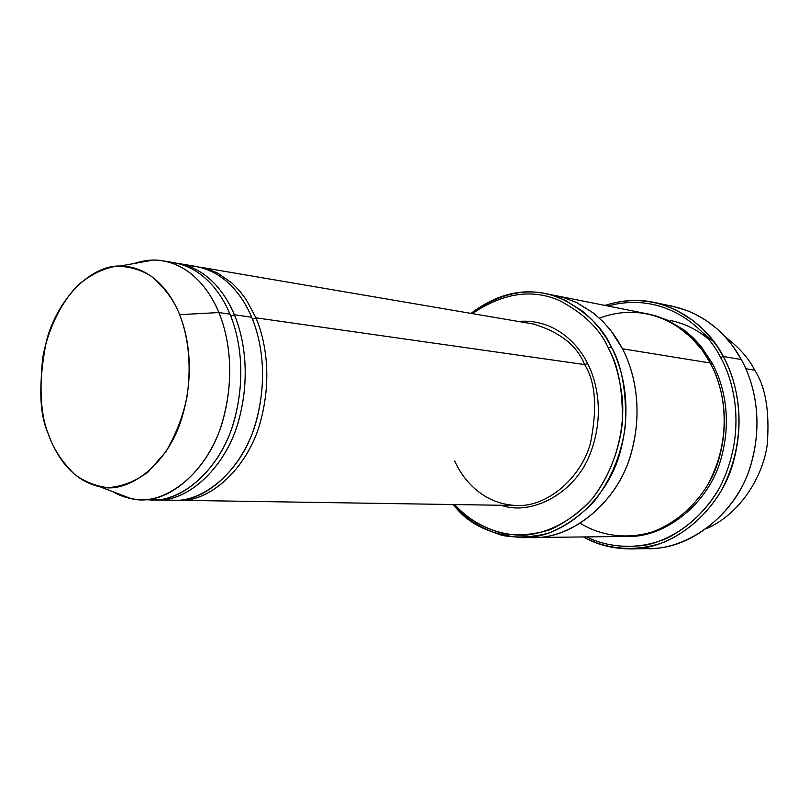 <?xml version="1.0" encoding="UTF-8"?>
<svg xmlns="http://www.w3.org/2000/svg" width="809" height="809" viewBox="0 0 809 809"><rect width="100%" height="100%" fill="white"/><g stroke="black" fill="none" stroke-linecap="round" stroke-linejoin="round"><path stroke-width="1.21" d="M533.444 324.035C560.111 332.175 577.161 345.696 584.604 364.576L587.587 363.484C578.425 344.412 554.893 318.392 518.235 321.446C554.893 318.392 578.425 344.412 587.587 363.484C596.84 381.393 605.152 415.553 589.943 454.334C574.724 493.844 531.078 516.041 501.226 505.281C531.078 516.041 574.724 493.844 589.943 454.334C605.152 415.553 596.84 381.393 587.587 363.484L584.604 364.576L255.927 317.826L252.489 319.242L255.927 317.826C264.735 338.506 272.562 375.093 260.973 419.8C249.678 464.912 211.907 502.328 178.84 500.286L176.665 500.205C209.693 503.633 248.646 467.026 260.559 421.277C272.744 375.993 264.836 338.708 255.927 317.826L584.604 364.576C577.161 345.696 560.111 332.175 533.444 324.035L200.399 267.213L206.477 268.588L217.732 273.088L232.082 283.13L239.899 291.23L246.401 299.937L255.927 317.826M631.313 548.927C612.909 548.826 596.981 544.831 583.532 536.943C605.233 548.846 635.358 553.174 665.655 541.585C688.58 530.846 707.046 514.018 721.052 491.103C750.58 435.727 737.808 381.939 723.286 356.476C735.159 378.299 746.151 416.17 733.237 462.485C720.748 509.124 674.696 549.362 631.313 548.927L650.446 548.482C693.414 548.896 738.92 509.387 751.248 463.628C763.979 418.172 753.088 380.999 741.327 359.55C753.533 381.706 764.829 421.358 749.589 468.775C734.683 516.729 683.888 553.477 640.89 548.209M720.597 357.477C734.633 382.263 747.081 433.624 719.686 487.574C706.661 510.014 689.177 526.881 667.233 538.167C638.089 550.616 608.388 547.744 586.535 536.903C603.484 545.347 623.112 548.108 645.43 545.195C674.979 539.006 703.314 516.961 719.686 487.574C747.081 433.624 734.633 382.263 720.597 357.477C707.026 329.516 665.18 290.36 607.893 306.004C665.18 290.36 707.026 329.516 720.597 357.477L723.286 356.476L720.597 357.477M608.358 348.082C615.315 361.198 620.028 378.561 622.515 400.152C624.457 429.842 616.003 468.138 592.532 498.364C573.793 519.691 549.645 532.595 525.85 535.154C494.501 536.205 469.847 521.461 454.658 504.553C466.308 517.952 482.568 527.66 503.451 533.687C518.144 535.922 533.515 534.668 549.564 529.925C565.43 522.806 579.75 512.289 592.532 498.364C609.794 475.662 619.502 448.682 622.252 423.572C623.051 390.666 618.42 365.496 608.358 348.082C600.035 329.172 583.724 313.326 559.434 300.533C531.998 288.57 502.965 292.929 472.325 313.609C502.965 292.929 531.998 288.57 559.434 300.533C583.724 313.326 600.035 329.172 608.358 348.082L611.361 346.99L608.358 348.082M453.343 504.533C464.851 518.397 481.163 528.692 502.268 535.427C517.173 538.137 532.888 537.287 549.402 532.868C565.794 526.002 580.67 515.535 594.028 501.489C612.14 478.443 622.445 450.714 625.448 424.816C626.439 390.848 621.747 364.899 611.361 346.99C622.536 368.631 632.79 406.391 620.058 452.544C607.701 499.052 563.286 538.663 522.311 537.651C490.83 535.103 467.845 524.07 453.343 504.533M754.696 370.178C765.607 386.823 769.784 411.639 767.235 444.606C762.877 477.077 739.962 513.816 707.278 528.247C739.962 513.816 762.877 477.077 767.235 444.606C769.784 411.639 765.607 386.823 754.696 370.178L745.868 368.752L754.696 370.178C748.76 358.316 738.86 347.152 724.995 336.665C738.86 347.152 748.76 358.316 754.696 370.178M218.865 312.557C227.693 333.733 235.51 371.24 223.769 417.12C212.312 463.415 174.259 501.782 141.049 499.699C130.562 499.315 121.208 496.665 113.007 491.751L131.159 498.647C163.772 507.223 207.205 473.346 221.686 424.128C236.309 375.639 228.168 334.653 218.865 312.557L179.618 314.661C187.981 335.057 195.262 372.807 181.974 417.535C168.828 462.92 129.48 494.441 99.82 486.735C70.616 480.313 55.416 453.798 48.52 434.473C53.141 448.237 61.646 461.352 74.034 473.821C83.398 481.163 94.481 485.764 107.284 487.605C120.895 487.028 134.506 481.84 148.108 472.031L165.906 451.685C175.684 434.848 182.632 417.07 186.727 398.352C192.481 361.583 186.839 332.863 179.618 314.661C174.117 300.361 164.581 287.498 151.01 276.071C140.928 269.721 129.41 266.424 116.476 266.191C103.026 268.446 90.001 274.918 77.401 285.617C59.724 304.457 47.913 330.729 42.928 356.466C39.156 390.585 41.016 416.584 48.52 434.473C39.004 413.854 38.296 382.768 46.386 341.206C56.711 300.473 89.85 265.028 120.238 266.03C152.062 266.414 171.407 293.677 179.618 314.661L218.865 312.557C209.743 289.814 188.254 260.356 153.225 260.063L134.122 263.522C144.224 260.094 153.902 259.204 163.145 260.852C192.775 266.383 210.431 291.938 218.865 312.557L229.958 314.135L218.865 312.557M141.049 499.699L152.355 499.871C185.524 501.944 223.496 463.86 234.903 417.919C246.603 372.393 238.786 335.159 229.958 314.135C239.049 335.684 247.069 374.83 233.781 421.843C220.726 469.453 179.669 505.231 146.712 499.497M187.304 265.676C221.636 266.707 242.609 295.174 251.66 317.219L234.357 314.762C243.175 335.725 251.002 372.848 239.322 418.243C227.926 464.042 189.984 502.015 156.835 499.942L154.6 499.861C187.708 503.37 226.864 466.237 238.888 419.78C251.184 373.798 243.276 335.927 234.357 314.762L230.798 316.198L234.357 314.762C225.751 293.859 207.306 267.678 176.493 263.178M168.677 262.086C201.37 264.867 221.11 292.453 229.958 314.135C221.524 293.657 203.888 268.275 174.299 262.753L163.145 260.852M663.4 304.862C704.305 309.665 729.506 337.545 741.327 359.55L723.286 356.476L741.327 359.55L732.701 346.009L725.309 337.009L716.44 328.343L705.984 320.364L693.889 313.488L687.245 310.626L672.845 306.348L654.117 302.404L661.57 304.295L675.373 309.635L693.07 320.556L702.819 329.061L711.02 338.091L717.785 347.304L723.286 356.476C709.372 327.402 664.502 286.517 604.95 305.418C622.141 299.967 638.534 298.956 654.117 302.404M627.319 536.428C666.434 537.854 708.967 502.156 720.758 459.765C732.924 417.707 723.034 383.132 712.314 363.322L701.019 346.353L693.414 338.031L684.333 330.203L667.789 320.273L654.865 315.55L647.898 313.953L654.865 315.55L667.789 320.273L684.333 330.203L693.414 338.031L701.019 346.353L712.314 363.322C723.034 383.132 732.924 417.707 720.758 459.765C708.967 502.156 666.434 537.854 627.319 536.428M710.848 364.101L712.314 363.322M599.418 318.139C654.734 297.591 697.752 336.038 710.251 362.988L622.495 348.79C633.619 370.219 643.843 407.605 631.192 453.283C618.925 499.305 574.774 538.511 533.98 537.52C574.774 538.511 618.915 499.305 631.182 453.283C643.833 407.605 633.619 370.219 622.495 348.79L710.251 362.988L702.333 350.378L691.594 337.909L677.618 326.533L666.394 320.192L653.682 315.399L646.836 313.73L556.339 295.76L563.489 297.51L576.746 302.606L593.715 313.265L603.039 321.648L610.856 330.568L622.495 348.79L617.257 339.649L610.775 330.466L602.887 321.497L593.472 313.083L576.342 302.414L562.953 297.358L555.743 295.639L563.489 297.51L576.746 302.617L593.715 313.265L603.039 321.658L610.856 330.578L617.287 339.699L622.495 348.79C633.882 370.674 644.338 409.637 630.16 456.579C616.327 504.017 568.949 541.484 528.146 537.378M522.311 537.651L533.364 537.52C574.168 538.845 618.663 499.8 631.081 453.627C643.893 407.817 633.649 370.269 622.495 348.79M533.98 537.52L626.227 536.448C665.362 537.328 707.349 501.277 718.877 459.047C730.78 417.131 720.93 382.758 710.251 362.988C723.539 386.277 735.007 436.526 706.51 486.927C693.04 507.647 675.667 522.422 654.38 531.27C626.409 540.523 599.418 535.083 580.427 523.413M178.84 500.286L516.658 505.514C547.066 507.132 580.761 478.271 590.388 443.554C597.517 408.12 595.596 381.797 584.604 364.576C595.596 381.797 597.517 408.12 590.388 443.554C580.761 478.271 547.066 507.132 516.658 505.514C481.84 504.118 462.515 478.544 454.658 461.009M156.835 499.942L174.491 500.215C207.579 502.268 245.38 464.74 256.696 419.497C268.305 374.648 260.478 337.96 251.66 317.219C243.236 297.034 225.64 271.986 196.112 266.474L178.708 263.512C208.287 269.023 225.923 294.345 234.357 314.762L251.66 317.219C260.892 338.759 269.023 378.46 254.886 425.595C240.91 473.396 198.316 507.091 165.683 499.386M471.02 313.386C495.371 295.032 519.995 288.398 544.892 293.485L552.082 295.245L565.39 300.382L582.45 311.131L591.814 319.595L599.661 328.596L606.133 337.808L611.361 346.99C602.776 327.483 585.888 311.253 560.677 298.268C532.14 286.275 502.258 291.311 471.02 313.386M714.155 342.126L702.151 332.165M670.216 320.465C683.888 323.185 696.438 329.223 707.885 338.577M99.82 486.735L131.159 498.647M544.892 293.485L556.339 295.76M120.238 266.03L153.225 260.063"/></g></svg>
